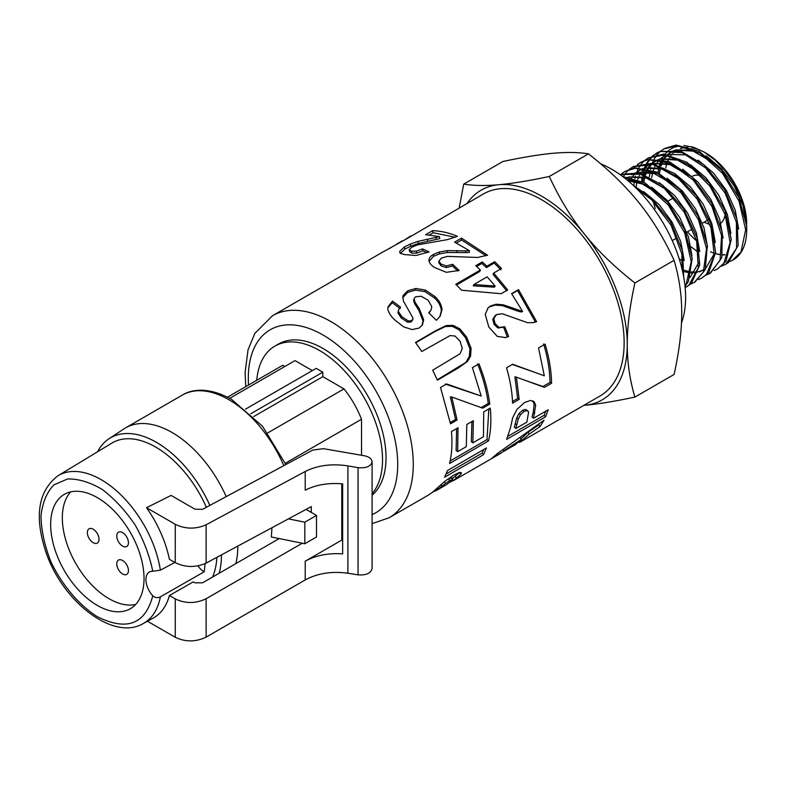 <?xml version="1.0" encoding="UTF-8"?>
<svg xmlns="http://www.w3.org/2000/svg" width="786" height="786" viewBox="0 0 786 786"><rect width="100%" height="100%" fill="white"/><g stroke="black" fill="none" stroke-linecap="round" stroke-linejoin="round"><path stroke-width="1.18" d="M682.955 273.037L683.348 271.327M684.193 260.53L680.745 241.587L672.001 222.035L659.1 204.586L643.744 191.627M682.238 269.824L681.835 253.328M649.374 197.708L638.203 190.212M691.965 255.863L688.487 236.989L679.762 217.506L666.911 200.116L651.604 187.196M640.57 181.812L627.071 179.965M657.135 193.209L642.309 183.963L627.994 180.731M690.118 277.419L698.921 262.327M699.756 251.54L696.308 232.627L687.593 213.094L674.722 195.645L659.375 182.696M648.371 177.331L628.603 176.899M627.208 177.489L625.263 178.51M664.927 188.719L646.446 178.088L629.409 177.037M627.66 177.557L625.302 178.54M707.528 246.902L704.05 227.999L695.305 208.496L682.435 191.086L667.108 178.167M656.182 172.851L636.385 172.399M634.97 172.999L631.757 174.757L635.442 173.067M672.698 184.229L654.227 173.598L637.2 172.537M684.488 270.315L688.605 271.455M689.754 271.661L690.58 271.789M691.552 271.907L694.136 272.025M695.148 272.005L697.349 271.799M698.322 271.632L698.99 271.484M699.894 271.249L703.215 269.962M703.735 269.677L704.521 269.225M705.681 268.439L714.484 253.338M715.309 242.501L711.861 223.617L703.156 204.124L690.314 186.695L674.997 173.745M663.895 168.332L644.156 167.909M642.752 168.509L636.562 172.34M684.4 271.661L688.222 272.546M689.332 272.713L690.393 272.83M691.356 272.899L693.606 272.899M694.588 272.83L697.162 272.437M699.245 271.858L702.527 270.374M680.48 179.729L662.009 169.098L644.972 168.047M643.223 168.577L639.539 170.257M635.678 173.107L633.31 175.651M632.72 176.418L631.915 177.567M631.413 178.363L630.549 179.876M630.077 180.819L629.517 182.028M679.202 258.771L682.641 261.129M723.1 238.001L719.632 219.068L710.878 199.536L697.988 182.097L682.631 169.157M671.765 163.881L651.967 163.419M650.543 164.009L648.578 165.05M648.057 165.374L645.198 167.546M643.989 168.715L642.034 171.043M641.474 171.829L640.551 173.284M640.079 174.109L639.391 175.435M638.939 176.418L637.77 179.444M637.004 182.077L636.09 186.803M688.271 175.249L669.79 164.608L652.753 163.547M651.005 164.078L647.33 165.777M653.205 201.344L655.21 208.487M730.872 233.442L727.404 214.568L718.699 195.095L705.857 177.695L690.56 164.765M679.448 159.342L659.709 158.929M658.304 159.519L652.115 163.36M655.878 160.855L652.989 163.056M651.79 164.215L649.816 166.544M649.246 167.339L648.312 168.803M647.851 169.619L647.163 170.945M646.711 171.928L645.552 174.954M644.795 177.577L643.881 182.303M696.042 170.739L677.571 160.118L660.545 159.067M658.786 159.597L655.102 161.277M651.24 164.117L648.872 166.671M648.283 167.438L647.477 168.587M646.976 169.383L646.112 170.886M645.64 171.829L644.471 174.541M644.137 175.475L643.931 176.103M643.577 177.253L642.584 181.625M690.943 246.765L698.204 252.139M738.663 229.08L735.215 210.137L726.47 190.595L713.58 173.136L698.214 160.187M687.308 154.881L667.52 154.429M666.115 155.029L662.883 156.787M663.708 156.326L660.761 158.556M659.552 159.725L657.597 162.054M657.037 162.849L656.104 164.303M655.642 165.119L654.954 166.455M654.502 167.428L653.333 170.464M652.567 173.087L651.653 177.813M649.452 176.683L649.914 172.439M650.454 169.432L650.975 167.261M652.301 163.203L654.168 159.165M654.532 158.517L656.929 154.98M657.361 154.439L660.171 151.58M660.672 151.167L663.846 148.976L677.051 145.665L700.1 153.142L722.54 173.293L739.017 201.108L745.668 229.709L741.011 251.992L732.257 260.451A65.385 37.748 -120 0 0 733.151 259.96A65.385 37.748 -120 0 0 746.7 230.023A65.385 37.748 -120 0 0 746.533 225.474L738.938 197.689L721.705 170.316L698.97 151.197L676.147 145.076L664.956 148.338M641.671 181.173L642.142 176.919M642.683 173.922L643.203 171.751M643.429 170.926L644.127 168.735M644.5 167.723L646.377 163.655M646.74 162.997L649.157 159.46M649.59 158.929L652.39 156.09M652.891 155.667L660.643 151.423L682.248 152.71L705.632 167.909L725.242 193.238L736.413 222.399L736.58 248.17L725.842 264.184L721.813 266.081M726.156 264.008L728.376 262.573L738.162 245.429L736.914 219.029L724.79 189.917L704.61 165.315L681.148 151.315L659.994 151.433L656.909 152.975M656.605 153.162L653.5 155.451M653.009 155.883L650.268 158.821M649.845 159.362L647.487 163.007M647.133 163.675L645.719 166.799M644.962 168.902L644.373 170.876M644.137 171.761L643.596 174.227M643.42 175.199L643.292 175.966M643.125 177.145L642.791 180.505M633.889 185.663L634.351 181.419M634.892 178.412L635.412 176.251M636.729 172.193L638.605 168.145M638.969 167.497L641.366 163.96M641.798 163.429L644.599 160.58M645.1 160.157L648.283 157.957L664.72 154.842L688.035 164.402L709.905 186.066L725.124 214.46L730.125 242.55L723.847 263.379L717.559 268.959L714.042 270.561M717.559 268.969L726.009 261.237L731.255 239.455L725.193 211.031L709.159 182.981L686.915 162.27L663.748 154.046L648.283 157.957M648.853 157.632L645.709 159.931M637.328 164.647L640.502 162.447L647.949 159.666L670.173 163.124L693.34 180.141L711.949 206.463L721.597 235.584L720.074 260.274L709.778 273.459L706.25 275.071M710.475 273.056L721.813 257.67L722.255 232.263L711.625 203.102L692.368 177.4L669.043 161.533L647.202 159.46L640.502 162.447M641.052 162.142L637.937 164.431M623.406 176.477L625.813 172.94M626.245 172.419L629.036 169.57M629.537 169.147L632.71 166.937L652.478 164.353L675.94 175.926L697.123 198.986L711.006 227.802L714.336 255.224L706.457 274.481L701.996 277.949L698.479 279.551M701.996 277.949L708.756 272.516L715.624 252.247L711.222 224.374L696.475 195.812L674.84 173.627L651.456 163.341L633.437 166.524M621.765 173.627L624.939 171.436L635.402 168.233L658.118 173.844L680.951 192.57L698.459 219.766L706.535 248.671L703.332 272.143L694.215 282.439L690.697 284.051M695.04 281.968L705.219 269.686L707.351 245.419L698.273 216.356L680.047 189.701L656.978 172.055L634.567 167.821L624.939 171.436M619.967 174.541L640.315 174.168L663.787 187.716L684.184 212.043L696.651 241.106L698.292 267.721L688.87 285.289L685.166 287.607M686.738 286.762L691.297 283.51L699.737 264.862L697.015 237.706L683.633 208.781L662.726 185.26L639.244 172.959L619.84 174.443M623.504 177.135L646.063 184.848L668.434 205.195L684.763 233.098L691.218 261.63L686.355 283.756L684.979 285.77M685.048 286.409L688.398 281.457L692.201 258.466L684.704 229.669L667.609 202.208L644.933 182.883L622.64 176.486M635.992 187.992L651.574 199.742L671.057 225.199L682.052 254.359L683.132 273.892M683.692 276.839L682.572 250.999L670.625 221.878L650.553 197.129L633.192 185.329M511.185 447.018L491.997 458.15L497.165 453.689L543.971 420.235L539.992 426.621L529.342 434.019L519.684 442.38L599.983 396.036A116.642 67.35 -120 0 0 599.983 261.345A116.642 67.35 -120 0 0 483.341 193.995L408.14 237.981L381.809 252.611M447.499 470.529L486.436 447.961L483.557 454.691L444.601 477.249L447.499 470.529M472.406 367.642L478.949 363.83C484.451 377.535 488.067 390.947 489.796 404.063L482.712 408.18L451.783 397.009L457.079 419.999L450.506 423.821L440.524 387.498L446.615 383.951L481.189 396.046L472.406 367.642M434.963 296.568C439.099 300.331 441.467 304.663 442.056 309.566L440.121 316.267L436.328 320.295L428.753 312.799L431.072 309.949L431.819 306.756L428.272 300.34L421.168 296.243L415.548 296.813L413.996 298.847L415.057 302.227L419.37 308.888L423.703 319.833L422.396 324.942L419.076 328.116L412.041 329.57L403.729 326.897L395.24 320.334C391.182 316.729 388.697 312.956 387.773 309.036L387.999 306.854L392.479 301.097L400.546 307.1L398.561 309.792L398.345 311.433L401.803 316.64L408.229 320.904L411.785 320.727L413.063 318.212L403.434 301.087L402.815 296.951L403.139 295.477L407.777 290.741L415.863 288.482L425.364 290.073L434.963 296.568L434.462 297.982C438.529 301.677 440.828 305.941 441.368 310.775L439.747 316.807M385.327 250.655L390.829 247.737M404.751 239.858L410.705 235.928M538.538 347.933L545.081 344.121C549.208 357.836 551.369 370.884 551.566 383.273L544.482 387.39L516.422 377.172L519.173 399.357L512.59 403.179C512.167 391.909 510.153 380.11 506.538 367.799L512.639 364.252L544.315 375.806L538.538 347.933M486.917 266.189L494.718 261.65L501.488 268.498L493.677 273.037L507.648 289.916L501.134 293.709L461.647 290.221L455.762 284.306L480.374 269.991L475.736 265.727L482.27 261.925L486.917 266.189L486.426 267.613L494.227 263.074L500.869 269.785M435.866 237.441L439.403 236.596L425.54 234.719L432.447 230.72C440.376 230.829 448.708 232.695 457.432 236.311L447.48 239.612L417.71 244.829L411.707 247.246L409.142 249.653L411.324 251.088L416.315 251.156L422.524 248.897L429.097 251.893L416.167 255.46L404.986 254.625C401.626 254.006 399.828 252.994 399.583 251.608L404.289 247.02L410.125 244.151L417.818 241.43L435.866 237.441L436.318 239.425L439.826 238.571L439.403 236.596M245.802 386.604L245.085 372.682L248.042 349.79L254.861 333.392L272.467 315.746A116.642 67.35 -120 0 1 389.109 383.087A116.642 67.35 -120 0 1 389.109 517.778L427.977 495.337L432.074 492.616L445.122 481.101L453.817 475.098L459.221 472.543L461.372 472.612L460.989 474.164L453.168 480.777L465.892 473.427M452.991 480.482L449.985 482.221M435.297 490.69L432.388 492.37M465.843 250.862L469.429 250.685L454.603 242.127L461.5 238.119L487.546 255.204L477.633 257.464L447.47 256.374L441.378 258.103L438.902 261.119L441.27 264.204L446.389 265.904L452.628 264.322L459.221 270.463L446.31 272.3L434.923 267.672C431.406 265.53 429.411 263.163 428.94 260.569C428.901 258.25 430.374 256.216 433.351 254.458L439.276 252.021L447.234 250.655L465.843 250.862L465.725 252.591L469.291 252.394L469.429 250.685M496.644 314.557L493.805 318.399L495.121 323.694L499.071 327.467L504.779 326.74L508.63 336.565L505.604 337.548L497.302 336.418L488.823 327.055L485.227 314.361L488.145 307.798L490.336 306.039L496.074 304.221L503.384 304.83L522.602 311.423L511.598 293.659L518.505 289.641L536.642 321.671L533.723 322.555L527.711 322.751L502.333 313.761L496.644 314.557L495.072 315.638M533.507 418.27L548.196 409.761L545.622 416.796L506.665 439.354L510.478 427.751L512.678 417.769L516.962 409.408L524.616 402.461L530.609 400.438L534.254 401.892L535.679 405.242L533.507 418.27L532.014 416.894L533.291 412.041L534.804 413.328M519.271 441.683L518.416 442.263M467.572 361.364L458.159 368.084L437.438 380.149L432.683 370.186L460.016 353.798L462.266 348.571L460.124 341.33L455.055 336.044L450.142 335.563L421.807 351.499L415.499 342.45L435.886 330.582L446.291 325.551L453.08 325.384L459.879 328.853L466.648 337.145L471.109 348.365L470.588 356.058L467.572 361.364L437.271 379.766M483.704 411.893L490.258 408.081C491.437 420.166 490.857 431.101 488.528 440.907L449.592 463.485C451.881 453.944 452.5 443.314 451.449 431.583L458.022 427.761L457.678 451.655L466.304 446.654L466.796 424.509L473.349 420.707L472.867 442.842L483.459 436.702L483.704 411.893M372.092 495.239A89.132 51.463 -120 0 0 365.117 391.418A89.132 51.463 -120 0 0 278.44 344.062L274.933 346.086A89.132 51.463 -120 0 0 256.747 380.286M471.914 421.542L471.325 441.693L472.867 442.842M456.607 428.586L456.135 450.506L457.678 451.655M488.843 408.897L487.015 439.61L450.152 460.979M487.015 439.61L488.528 440.907M415.745 342.775L435.012 331.564L445.407 326.524L452.166 326.308L458.896 329.678L465.558 337.793L469.91 348.817L469.34 356.402L466.295 361.658M469.34 356.402L470.588 356.058M469.91 348.817L471.109 348.365M465.558 337.793L466.648 337.145M458.896 329.678L459.879 328.853M452.166 326.308L453.08 325.384M445.407 326.524L446.291 325.551M539.628 423.556L538.656 424.931L528.045 432.28L520.98 438.863M519.192 441.565L519.684 442.38M528.045 432.28L529.342 434.019M538.656 424.931L539.992 426.621M503.698 450.84L514.761 445.102L521.364 439.403L503.698 450.84L503.001 449.798M520.234 437.831L521.364 439.403M532.623 400.791L534.136 404.122L533.291 412.041M545.808 411.147L544.177 415.283L507.913 436.289M525.52 409.418L527.946 410.931L525.52 409.418L522.602 410.243L518.947 413.583L516.736 417.828L514.358 427.132L515.842 428.508L526.895 422.102L528.614 412.031L527.062 410.547L524.144 411.353L520.489 414.723L518.269 419.026L515.842 428.508M516.736 417.828L518.269 419.026M518.947 413.583L520.489 414.723M522.602 410.243L524.144 411.353M534.136 404.122L535.679 405.242M532.702 400.85L534.254 401.892M544.177 415.283L545.622 416.796M487.693 308.25L489.393 306.933L495.121 305.096L502.382 305.636L518.367 311.335L521.462 311.983L522.602 311.423M503.6 327.231L507.363 336.87L504.956 337.695M495.602 315.284L492.743 319.096L494.011 324.304L497.911 327.988L503.826 327.163M511.765 293.905L517.571 290.535L535.364 321.955L533.075 322.692M518.367 311.335L519.487 310.745M502.382 305.636L503.384 304.83M495.121 305.096L496.074 304.221M489.393 306.933L490.336 306.039M507.363 336.87L508.63 336.565M497.911 327.988L499.071 327.467M494.011 324.304L495.121 323.694M492.743 319.096L493.805 318.399M535.364 321.955L536.642 321.671M517.571 290.535L518.505 289.641M429.185 261.345L433.489 256.334L439.394 253.878L447.293 252.493L465.725 252.591M438.902 261.119L438.863 262.897L441.172 265.943L446.212 267.584L452.422 265.992L457.855 271.003M456.42 243.012L461.637 239.985L486.023 255.774M447.293 252.493L447.234 250.655M439.394 253.878L439.276 252.021M433.489 256.334L433.351 254.458M452.422 265.992L452.628 264.322M446.212 267.584L446.389 265.904M441.172 265.943L441.27 264.204M461.637 239.985L461.5 238.119M459.712 472.406L452.048 478.89M451.459 477.878L447.224 479.489M441.889 486.161L435.483 490.995L446.546 484.608L452.707 479.676L449.7 480.521L441.889 486.161L440.877 484.687M444.345 481.739L445.485 483.321M448.413 478.762L449.7 480.521M450.958 477.554L452.707 479.676M435.002 490.179L435.483 490.995M452.589 479.814L453.168 480.777M459.731 472.435L460.989 474.164M400.202 253.613L404.967 249.034L410.793 246.165L418.437 243.434L436.318 239.425M409.142 249.653L409.673 251.648L411.785 253.072L416.708 253.121L422.888 250.852L427.191 252.738M429.372 234.906L433.125 232.725L455.232 237.254M418.437 243.434L417.818 241.43M410.793 246.165L410.125 244.151M404.967 249.034L404.289 247.02M422.888 250.852L422.524 248.897M416.708 253.121L416.315 251.156M411.785 253.072L411.324 251.088M433.125 232.725L432.447 230.72M476.601 266.493L481.867 263.428L486.426 267.613M456.499 285.013L479.882 271.416L480.374 269.991M493.677 273.037L493.058 274.334L506.764 290.889M473.879 284.552L473.26 285.849L494.404 287.165L495.17 286.045L487.143 276.839L473.879 284.552L495.17 286.045M494.227 263.074L494.718 261.65M481.867 263.428L482.27 261.925M512.275 364.458L538.538 373.674M516.422 377.172L514.918 376.769L517.62 398.531L512.521 401.489M543.647 343.993C547.695 357.443 549.817 370.245 550.013 382.399L542.92 386.515L524.488 380.129M517.62 398.531L519.173 399.357M542.92 386.515L544.482 387.39M550.013 382.399L551.566 383.273M401.99 241.312L403.906 240.31M398.237 243.257L401.833 241.047M396.832 243.994L398.188 243.169M402.727 297.756L407.57 292.402L415.617 290.113L425.03 291.635L434.462 297.982M398.561 309.792L397.932 312.926L401.292 318.045L407.629 322.211L411.166 322.014L412.827 319.637M387.871 307.778L392.243 302.738L400.172 308.623M413.996 298.847L413.623 300.38L414.635 303.71L418.83 310.264L423.015 321.052L422.003 325.492M429.068 313.093L431.072 309.949M441.368 310.775L442.056 309.566M425.03 291.635L425.364 290.073M415.617 290.113L415.863 288.482M407.57 292.402L407.777 290.741M402.904 297.108L403.139 295.477M411.166 322.014L411.785 320.727M407.629 322.211L408.229 320.904M401.292 318.045L401.803 316.64M397.932 312.926L398.345 311.433M392.243 302.738L392.479 301.097M423.015 321.052L423.703 319.833M414.635 303.71L415.057 302.227M445.269 384.079L481.189 396.046M451.783 397.009L450.349 396.891L455.556 419.439L450.299 422.495M477.613 363.987C483.007 377.427 486.554 390.593 488.253 403.464L481.17 407.58L478.546 406.657M455.556 419.439L457.079 419.999M481.17 407.58L482.712 408.18M488.253 403.464L489.796 404.063M483.822 449.474L482.142 453.129L446.134 473.978M482.142 453.129L483.557 454.691M665.742 168.057A57.771 33.356 60 0 1 666.813 163.753M667.206 162.604A57.771 33.356 60 0 1 667.442 161.975M667.805 161.061A57.771 33.356 60 0 1 669.122 158.359M669.672 157.426A57.771 33.356 60 0 1 670.635 155.982M671.215 155.206A57.771 33.356 60 0 1 672.344 153.889M673.15 153.074A57.771 33.356 60 0 1 675.852 150.883M676.893 150.224A57.771 33.356 60 0 1 677.905 149.684M680.303 148.662A57.771 33.356 60 0 1 687.858 147.483M691.749 147.807A57.771 33.356 60 0 1 704.639 152.376M703.529 151.708L705.848 153.054A57.771 33.356 60 0 1 746.7 223.814L744.902 210.216L741.375 198.72L734.615 184.484L724.741 170.218L715.093 160.148L704.079 152.042L693.36 147.179L683.8 145.577M696.573 240.811A57.771 33.356 60 0 1 687.504 231.782M746.651 227.282L746.69 225.061M679.703 145.803L673.71 147.434L669.908 149.527M669.033 150.165L665.005 154.125M664.465 154.822L663.266 156.571M663.217 156.65L662.372 158.094M662.038 158.723L661.743 159.303M661.37 160.108L660.623 161.877M660.289 162.8L659.493 165.365M659.238 166.318L659.071 167.025M658.825 168.194L658.157 172.547M715.535 253.564A59.097 34.122 -120 0 0 719.416 254.389M722.54 254.693A59.097 34.122 -120 0 0 724.898 254.674M746.543 225.474L746.7 230.239M729.762 261.453L732.257 260.451M634.901 397.077C614.593 401.4 597.782 404.142 584.46 405.321A121.044 69.885 -120 0 0 627.257 344.435C627.228 362.258 629.773 379.805 634.901 397.077L674.083 374.46C679.192 351.362 681.747 330.867 681.727 312.985C681.747 295.084 679.192 277.537 674.083 260.333C664.082 238.58 652.36 219.363 638.93 202.68C625.528 185.977 608.718 169.697 588.488 153.859C578.486 152.248 566.765 152.052 553.334 153.26C539.933 154.449 523.122 157.2 502.893 161.503L463.711 184.121C473.762 185.722 485.483 185.918 498.864 184.71A121.044 69.885 -120 0 0 467.159 203.328M584.46 405.321L583.802 405.38A121.044 69.885 -120 0 0 584.46 405.321M459.221 207.917L463.711 184.121M498.864 184.71C512.187 183.541 528.998 180.79 549.306 176.477C559.357 198.318 571.078 217.535 584.46 234.13A121.044 69.885 -120 0 0 498.864 184.71M584.46 234.13C597.782 250.754 614.593 267.034 634.901 282.96C629.773 306.157 627.228 326.642 627.257 344.435A121.044 69.885 -120 0 0 584.46 234.13M746.425 224.393L742.947 205.51L734.222 186.036L721.371 168.656L706.074 155.746M695.04 150.372L675.282 149.939M673.867 150.539L671.883 151.59M671.372 151.914L668.552 154.066M667.353 155.235L665.378 157.564M664.818 158.35L663.885 159.813M663.413 160.629L662.726 161.955M662.274 162.948L661.105 165.974M660.348 168.597L659.444 173.323M710.583 251.844L713.197 252.915M715.525 253.691L719.347 254.576M722.491 254.919L724.741 254.919M711.605 161.759L693.134 151.138L676.107 150.077M674.349 150.607L667.687 154.37M666.803 155.137L664.425 157.691M663.836 158.448L663.04 159.597M662.539 160.393L661.674 161.896M661.193 162.849L660.034 165.561M659.7 166.494L659.493 167.113M659.14 168.273L658.147 172.635M674.083 260.333L634.901 282.96M588.488 153.859L549.306 176.477M702.37 223.195L707.145 220.444A18.157 10.483 -120 0 0 708.147 219.716M704.109 222.192L708.569 224.039A27.51 15.887 -120 0 0 709.945 224.55M720.821 223.204A27.51 15.887 -120 0 0 725.114 214.431M701.191 175.73A27.51 15.887 -120 0 0 692.142 176.369M681.472 323.026A104.538 60.355 -120 0 0 600.632 163.802M235.849 563.621A92.984 53.684 -120 0 0 237.804 546.368A92.984 53.684 -120 0 0 237.794 546.103M226.201 496.614A92.984 53.684 -120 0 0 125.554 427.879A92.984 53.684 -120 0 0 123.942 428.881L108.949 438.804A91.883 53.055 60 0 1 209.852 505.408M288.433 518.878L304.83 522.179L304.83 543.735L271.366 537.005L271.956 527.74M221.456 554.887A91.883 53.055 60 0 1 221.456 554.906A91.883 53.055 60 0 1 219.196 573.23M97.552 451.773A91.883 53.055 60 0 1 108.949 438.804M304.83 543.735L316.503 537.005L316.503 515.439L304.83 522.179M306.049 509.397L316.503 515.439M227.478 397.185L282.793 365.244L284.905 366.463M312.307 370.599L295.015 360.617L229.679 398.345M250.754 413.78L322.81 372.171L316.198 368.359L245.507 409.162M322.81 372.171L322.81 376.661L253.672 416.58M322.81 376.661L343.993 388.893L267.741 432.919M343.993 388.893A68.775 39.713 60 0 1 361.521 419.262L285.269 463.288M342.647 486.711L341.772 487.212M361.521 419.262L361.521 455.261M341.772 504.219A89.132 51.463 -120 0 0 342.647 504.337M372.092 493.755A89.132 51.463 -120 0 0 359.359 389.905A89.132 51.463 -120 0 0 274.933 346.086M122.606 532.613A8.253 4.765 60 0 1 128 539.884A8.253 4.765 60 0 1 126.733 546.496A8.253 4.765 60 0 1 118.48 541.731A8.253 4.765 60 0 1 118.48 532.201A8.253 4.765 60 0 1 122.606 532.613M122.606 560.497A8.253 4.765 60 0 1 128 567.767A8.253 4.765 60 0 1 126.733 574.379A8.253 4.765 60 0 1 118.48 569.614A8.253 4.765 60 0 1 118.48 560.084A8.253 4.765 60 0 1 122.606 560.497M93.18 529.214A8.253 4.765 60 0 1 98.574 536.484A8.253 4.765 60 0 1 97.307 543.106A8.253 4.765 60 0 1 89.054 538.341A8.253 4.765 60 0 1 89.054 528.811A8.253 4.765 60 0 1 93.18 529.214M135.673 604.444A66.024 38.121 60 0 1 76.006 563.857A66.024 38.121 60 0 1 70.691 491.889M97.346 497.626A66.024 38.121 -120 0 0 64.334 494.355A66.024 38.121 -120 0 0 64.334 570.597A66.024 38.121 -120 0 0 130.358 608.718A66.024 38.121 -120 0 0 140.478 555.81A66.024 38.121 -120 0 0 97.346 497.626M212.564 577.062A86.657 50.029 -120 0 0 216.877 557.353M206.364 507.284A86.657 50.029 -120 0 0 111.848 443.108L57.987 475.756A85.31 49.253 60 0 1 118.431 492.547A85.31 49.253 60 0 1 160.373 570.164L174.826 562.432M205.018 563.69A86.372 49.872 60 0 1 204.134 571.815L160.373 596.859C157.731 598.205 155.196 597.851 152.769 595.808C145.223 624.339 126.752 631.305 97.346 616.705C78.914 605.063 61.966 584.981 50.815 561.558C44.615 545.681 41.334 530.521 40.97 516.088C42.424 502.794 46.718 492.4 53.851 484.903L67.508 478.998C78.423 478.684 90.046 482.201 102.367 489.531C114.53 498.864 125.475 510.703 135.202 525.058C143.71 540.277 149.566 555.673 152.769 571.265L160.373 570.164M311.285 512.423L311.285 506.587L206.109 563.14C195.753 567.708 185.467 567.551 175.258 562.678L169.393 559.288A85.556 49.4 -120 0 0 146.54 507.707L171.112 495.416L194.918 509.171L202.631 509.289L312.769 450.073L323.449 448.668L364.124 455.713C369.115 456.764 371.778 458.798 372.092 461.804C370.884 466.403 366.197 468.348 358.062 467.66L347.913 465.901L347.913 573.24L358.062 574.851C366.197 575.391 370.884 573.279 372.092 568.494M160.373 596.859A85.31 49.253 60 0 1 143.298 623.514L153.211 618.071A85.556 49.4 -120 0 0 169.393 595.523L193.268 581.876L194.918 582.829L202.631 582.799L279.207 538.577M152.769 571.265A16.506 9.53 -120 0 0 149.458 571.972A16.506 9.53 -120 0 0 152.769 595.808M146.54 507.707L175.258 524.311C185.467 529.194 195.753 529.351 206.109 524.783L305.204 471.502C317.554 465.322 331.79 463.455 347.913 465.901M169.393 595.523L175.258 598.912C185.467 603.746 195.753 603.697 206.109 598.755L302.286 543.224M147.444 621.235L175.258 637.289C185.467 642.133 195.753 642.074 206.109 637.141L305.204 579.93C317.554 573.269 331.79 571.039 347.913 573.24M204.134 571.815A15.356 8.862 60 0 1 197.954 565.891M342.647 540.228L341.772 540.09L341.772 483.793M305.204 579.93L305.204 561.194C315.844 555.348 328.322 552.912 342.647 553.884L342.647 483.871C328.322 482.653 315.844 484.765 305.204 490.199L305.204 471.502M305.204 561.194L341.772 540.09M248.533 385.022A105.638 60.994 60 0 1 351.244 357.699A105.638 60.994 60 0 1 372.092 514.614M342.647 515.812A105.638 60.994 60 0 1 341.772 515.577M456.872 368.359L458.159 368.084M435.012 331.564L435.886 330.582M515.331 423.566L516.844 424.872M510.939 308.476L512 307.788M457.049 252.326L457.079 250.547M437.281 488.057L438.048 489.275M455.408 476.552L456.597 478.399M427.849 241.106L427.329 239.111M418.83 310.264L419.37 308.888M285.819 464.555L262.553 426.307L231.605 399.416C209.39 386.967 192.039 388.923 182.362 395.083A92.984 53.684 60 0 1 228.854 399.691A92.984 53.684 60 0 1 283.805 465.646M175.258 562.678L175.258 524.311M175.258 637.289L175.258 598.912M206.109 563.14L206.109 524.783M358.062 467.66L358.062 574.851M206.109 637.141L206.109 598.755M648.853 164.883L647.32 165.767M664.956 148.328L663.846 148.967M657.175 152.818L656.064 153.466M726.451 263.831L725.753 264.234M710.888 272.821L710.092 273.273M633.83 166.298L632.72 166.937M695.325 281.801L694.215 282.439M389.109 517.778L372.092 523.633M342.647 520.479L341.772 520.175M382.006 252.493L272.467 315.746M501.163 453.09L466.884 472.877M451.508 477.554L452.765 479.332M402.275 240.801L401.41 241.292M672.197 151.413L670.664 152.297M673.769 197.777L667.874 201.177M692.623 228.824L686.807 232.184M677.06 237.804L672.246 240.585M182.362 395.083L125.554 427.879M342.647 489.334L341.772 489.835M57.987 475.756C38.033 490.985 34.073 516.628 46.128 552.686C62.919 601.968 113.489 641.366 143.298 623.514M372.092 568.583L372.092 461.804"/></g></svg>
